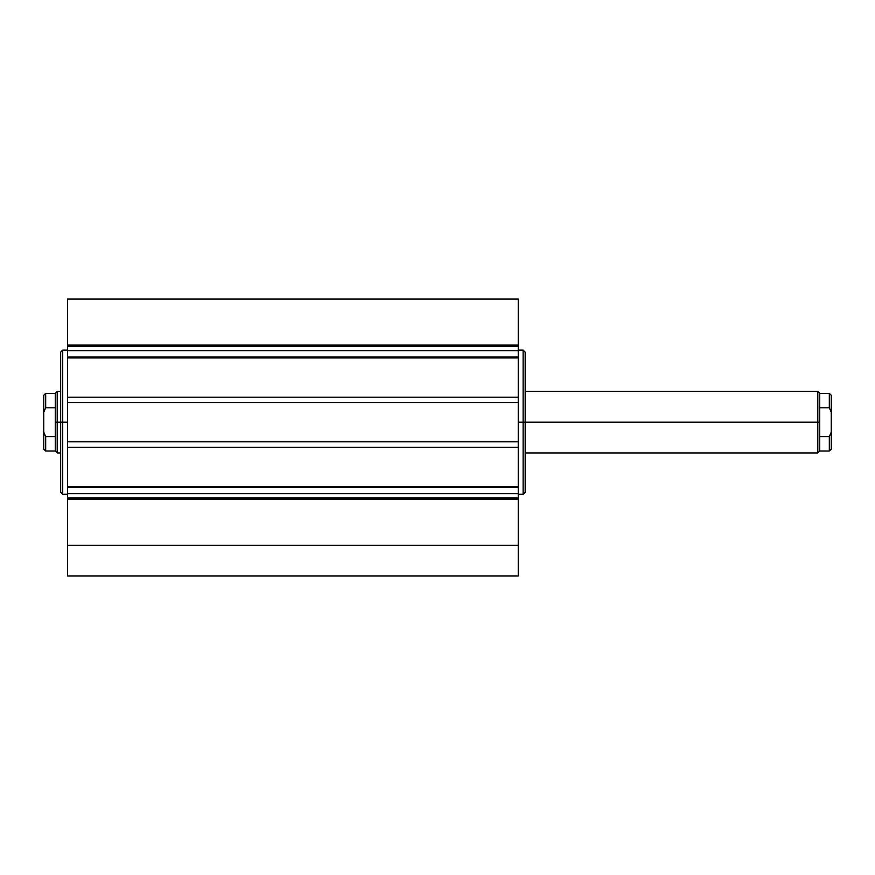 <?xml version="1.0" encoding="UTF-8"?>
<svg xmlns="http://www.w3.org/2000/svg" width="875" height="875" viewBox="0 0 875 875"><rect width="100%" height="100%" fill="white"/><g stroke="black" fill="none" stroke-linecap="round" stroke-linejoin="round"><path stroke-width="1.31" d="M67.594 538.508L67.594 345.1L518.252 345.1L518.252 299.152L67.594 299.152L67.594 576.002L518.252 576.002L67.594 576.002L67.594 545.245L518.252 545.245L518.252 499.297L67.594 499.297L518.252 499.297L518.252 498.137L67.594 498.137L518.252 498.137L67.594 498.006L518.252 498.006L518.252 493.631L67.594 493.631L518.252 493.631L518.252 487.364L67.594 487.364L518.252 487.364L518.252 486.478L67.594 486.478L518.252 486.478L518.252 447.278L67.594 447.278L518.252 447.278L518.252 441.809L67.594 441.809L518.252 441.809L518.252 402.587L67.594 402.587L518.252 402.587L518.252 397.206L67.594 397.206L518.252 397.206L518.252 357.919L67.594 357.919L518.252 357.919L518.252 357.022L67.594 357.022L518.252 357.022L518.252 350.755L67.594 350.755L518.252 350.755L518.252 346.38L67.594 346.38L518.252 346.38L67.594 346.248L518.252 346.248L518.252 345.1L67.594 345.1L518.252 345.1L67.594 345.1L67.594 305.878M518.252 494.288L523.119 494.288L525.175 492.242L525.175 422.198L817.797 422.198L817.797 391.431L525.175 391.431L525.175 353.948L525.175 422.198L523.119 422.198L523.119 494.288L523.119 422.198L518.252 422.198L525.175 422.198L525.175 352.144L523.119 350.098L523.119 422.198L523.119 350.098L518.252 350.098M67.594 350.098L62.716 350.098L60.67 352.144L60.67 422.198L62.716 422.198L62.716 350.098L62.716 422.198L67.594 422.198L62.716 422.198L62.716 494.288L62.716 422.198L60.67 422.198L60.67 492.242L62.716 494.288L67.594 494.288M43.75 438.539L43.75 412.202L45.675 407.805L55.289 407.805L45.675 407.805L43.75 412.202L43.75 432.184L45.675 436.581L55.289 436.581L55.289 393.356L55.289 422.198L57.203 422.198L57.203 452.955L60.67 452.955L60.67 490.438L60.67 422.198L57.203 422.198L57.203 391.431L57.203 422.198L60.67 422.198M518.252 576.002L518.252 545.245L518.252 576.002M518.252 305.878L518.252 538.508M518.252 298.998L67.594 298.998L518.252 298.998M831.25 412.202L831.25 395.281L829.325 393.356L829.325 407.805L829.325 393.356L819.711 393.356L817.797 391.431L817.797 422.198L819.711 422.198L819.711 393.356L819.711 436.581L829.325 436.581L831.25 432.184L831.25 412.202L829.325 407.805L819.711 407.805L829.325 407.805L831.25 412.202C831.25 390.141 831.25 390.141 831.25 412.202L831.25 432.184L829.325 436.581L819.711 436.581L819.711 451.03L819.711 422.198L817.797 422.198L817.797 452.955L817.797 422.198L525.175 422.198M831.25 432.184L831.25 449.116L829.325 451.03L829.325 436.581L829.325 451.03L819.711 451.03L817.797 452.955L525.175 452.955M45.675 451.03L45.675 436.581L43.75 432.184L43.75 449.116L45.675 451.03L45.675 436.581L55.289 436.581L55.289 451.03L55.289 422.198L57.203 422.198L57.203 452.955L55.289 451.03L45.675 451.03M60.67 391.431L57.203 391.431L55.289 393.356L45.675 393.356L45.675 407.805L45.675 393.356L43.75 395.281L43.75 412.202"/></g></svg>
